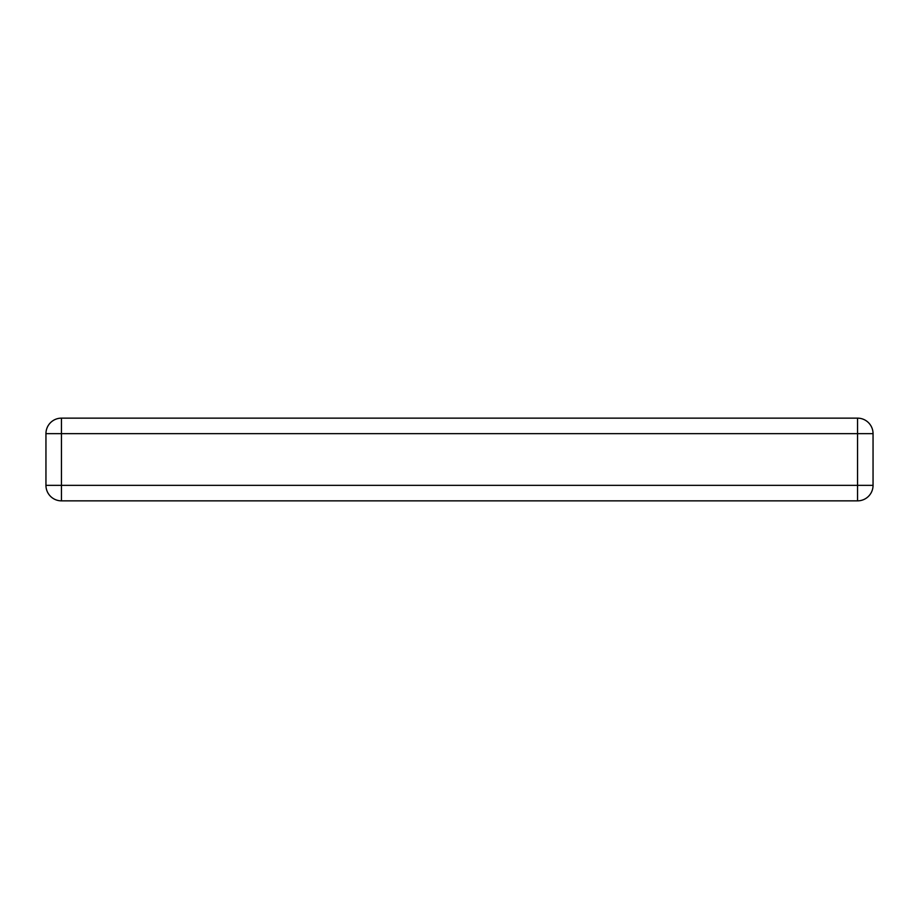 <?xml version="1.0" encoding="UTF-8"?>
<svg xmlns="http://www.w3.org/2000/svg" width="919" height="919" viewBox="0 0 919 919"><rect width="100%" height="100%" fill="white"/><g stroke="black" fill="none" stroke-linecap="round" stroke-linejoin="round"><path stroke-width="1.38" d="M873.05 485.347L873.05 433.653A15.508 15.508 0 0 0 857.542 418.145L61.458 418.145A15.508 15.508 0 0 0 45.95 433.653L45.95 485.347A15.508 15.508 0 0 0 61.458 500.855L857.542 500.855A15.508 15.508 0 0 0 873.05 485.347A15.508 15.508 0 0 1 857.542 500.855L857.542 485.347L873.05 485.347M45.95 485.347A15.508 15.508 0 0 0 61.458 500.855L61.458 485.347L857.542 485.347L857.542 433.653L61.458 433.653L61.458 485.347L45.95 485.347M61.458 418.145L61.458 433.653L45.95 433.653M873.05 433.653L857.542 433.653L857.542 418.145"/></g></svg>
